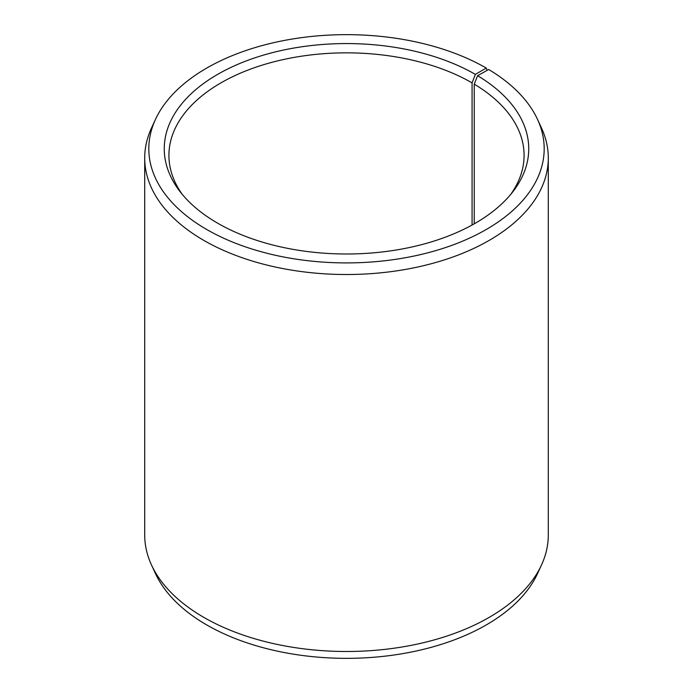 <?xml version="1.0" encoding="UTF-8"?>
<svg xmlns="http://www.w3.org/2000/svg" width="693" height="693" viewBox="0 0 693 693"><rect width="100%" height="100%" fill="white"/><g stroke="black" fill="none" stroke-linecap="round" stroke-linejoin="round"><path stroke-width="1.04" d="M510.654 194.482A177.581 102.521 -0 0 0 524.081 155.371A177.581 102.521 -0 0 0 474.237 84.148L474.237 223.822M487.162 70.357L486.287 68.079L475.363 74.385A182.242 105.215 -0 0 0 243.156 62.119A182.242 105.215 -0 0 0 180.137 191.736A182.242 105.215 -0 0 0 217.637 223.181A182.242 105.215 -0 0 0 512.863 191.736A182.242 105.215 -0 0 0 477.59 75.693L474.237 84.148M486.287 68.079A197.678 114.128 -0 0 0 295.192 38.565A197.678 114.128 -0 0 0 155.475 119.404A197.678 114.128 -0 0 0 206.713 229.487A197.678 114.128 -0 0 0 445.209 247.661A197.678 114.128 -0 0 0 537.525 119.404A197.678 114.128 -0 0 0 488.704 69.499L477.59 75.693M155.475 119.404L151.498 128.023A201.793 116.502 -0 0 0 144.707 158.004A201.793 116.502 -0 0 0 203.811 240.393A201.793 116.502 -0 0 0 423.726 265.644A201.793 116.502 -0 0 0 548.293 158.004A201.793 116.502 -0 0 0 541.502 128.023L537.525 119.404M144.707 158.004L144.707 534.996A201.793 116.502 -0 0 0 151.498 564.977A201.793 116.502 -0 0 0 203.811 617.376A201.793 116.502 -0 0 0 398.873 647.505A201.793 116.502 -0 0 0 541.502 564.977A201.793 116.502 -0 0 0 548.293 534.996L548.293 158.004M151.498 564.977L155.475 573.596A197.678 114.128 -0 0 0 206.713 624.921A197.678 114.128 -0 0 0 397.808 654.435A197.678 114.128 -0 0 0 537.525 573.596L541.502 564.977M475.363 74.385L472.072 82.874A177.581 102.521 -0 0 0 278.543 60.655A177.581 102.521 -0 0 0 168.919 155.371A177.581 102.521 -0 0 0 182.346 194.482M472.072 82.874L472.072 225.034"/></g></svg>
